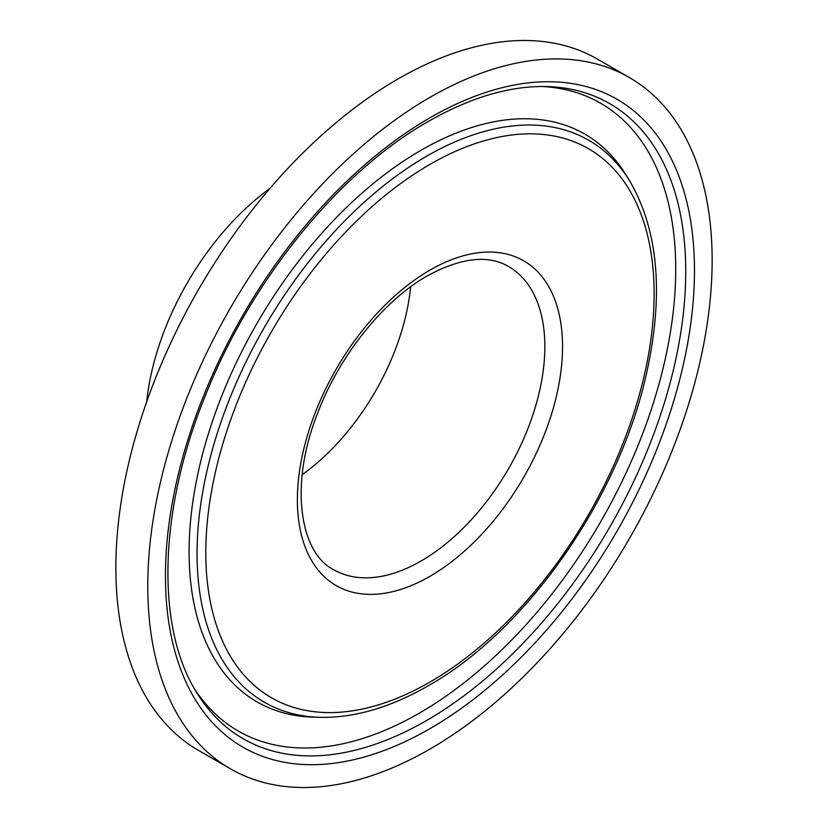 <?xml version="1.0" encoding="UTF-8"?>
<svg xmlns="http://www.w3.org/2000/svg" width="828" height="828" viewBox="0 0 828 828"><rect width="100%" height="100%" fill="white"/><g stroke="black" fill="none" stroke-linecap="round" stroke-linejoin="round"><path stroke-width="1.24" d="M320.426 717.338L313.75 717.172A327.795 189.25 -60 0 1 303.607 716.541A327.795 189.25 -60 0 1 197.209 476.949A327.795 189.25 -60 0 1 420.893 150.334A327.795 189.25 -60 0 1 620.814 167.121A327.795 189.25 -60 0 1 626.423 175.588L629.911 181.291A324.441 187.314 -60 0 0 426.482 156.295A324.441 187.314 -60 0 0 203.657 486.812A324.441 187.314 -60 0 0 320.426 717.338C354.694 717.928 390.64 707.402 428.283 685.75C526.432 630.708 619.002 498.166 646.368 374.111C664.004 295.037 658.519 230.764 629.911 181.291M542.123 86.495A362.426 209.246 -60 0 1 667.782 346.86A362.426 209.246 -60 0 1 419.444 713.074A362.426 209.246 -60 0 1 194.435 688.71M410.636 286.819A174.987 101.026 -60 0 1 302.168 474.682M629.497 77.604L597.578 59.181A399.075 230.412 120 0 0 398.04 78.939A399.075 230.412 120 0 0 137.334 430.612A399.075 230.412 120 0 0 198.503 750.396L230.422 768.819A399.075 230.412 120 0 0 429.96 749.061A399.075 230.412 120 0 0 690.666 397.388A399.075 230.412 120 0 0 629.497 77.604A399.075 230.412 120 0 0 429.96 97.373A399.075 230.412 120 0 0 169.254 449.035A399.075 230.412 120 0 0 230.422 768.819M269.835 188.546A201.121 116.117 120 0 0 146.659 401.88M196.578 692.322A366.649 211.689 120 0 0 426.482 720.577A366.649 211.689 120 0 0 678.287 347.056A366.649 211.689 120 0 0 546.325 86.547C509.8 85.75 470.449 97.393 428.283 121.468C339.014 172.048 250.687 280.578 205.075 396.343C158.376 510.897 155.881 627.976 196.578 692.322M429.96 728.65A374.09 215.984 -60 0 1 165.434 575.936A374.09 215.984 -60 0 1 429.96 117.773A374.09 215.984 -60 0 1 694.475 270.497A374.09 215.984 -60 0 1 429.96 728.65M429.96 164.379A317.01 183.029 120 0 0 205.799 552.628A317.01 183.029 120 0 0 429.96 682.055A317.01 183.029 120 0 0 654.12 293.795A317.01 183.029 120 0 0 429.96 164.379M333.612 569.654A174.987 101.026 120 0 0 421.11 560.98A174.987 101.026 120 0 0 535.426 406.786A174.987 101.026 120 0 0 508.609 266.554C488.116 254.527 461.041 257.622 427.362 275.848C383.426 300.626 339.025 355.936 317.372 413.876C288.972 485.487 300.15 553.135 333.612 569.654M429.96 576.309A187.501 108.251 -60 0 1 297.376 499.76A187.501 108.251 -60 0 1 429.96 270.114A187.501 108.251 -60 0 1 562.543 346.663A187.501 108.251 -60 0 1 429.96 576.309"/></g></svg>
